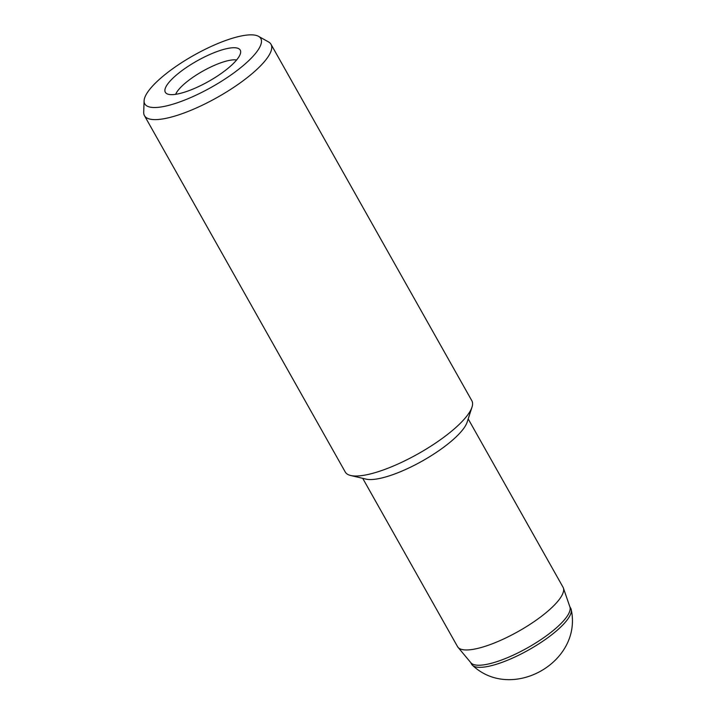 <?xml version="1.0" encoding="UTF-8"?>
<svg xmlns="http://www.w3.org/2000/svg" width="715" height="715" viewBox="0 0 715 715"><rect width="100%" height="100%" fill="white"/><g stroke="black" fill="none" stroke-linecap="round" stroke-linejoin="round"><path stroke-width="1.07" d="M470.64 662.465L471.623 664.217A56.896 15.578 -29.4 0 0 472.678 665.468A56.896 15.578 -29.4 0 0 508.204 659.963A56.896 15.578 -29.4 0 0 556.833 630.576A56.896 15.578 -29.4 0 0 571.294 609.904A56.896 15.578 -29.4 0 0 570.767 608.349L569.784 606.597M362.719 478.335L457.555 646.646A60.534 16.57 -29.4 0 0 458.038 647.334L470.899 662.769A56.896 15.578 -29.4 0 0 505.737 658.399A56.896 15.578 -29.4 0 0 555.653 628.485A56.896 15.578 -29.4 0 0 569.918 606.972L563.375 587.98A60.534 16.57 -29.4 0 0 563.036 587.221L468.191 418.91M458.038 647.334A60.534 16.57 -29.4 0 0 495.102 642.687A60.534 16.57 -29.4 0 0 548.208 610.86A60.534 16.57 -29.4 0 0 563.375 587.98M144.448 115.633L345.274 472.034A72.635 19.886 -29.4 0 0 350.672 475.493L366.035 479.122A60.534 16.57 -29.4 0 0 452.184 440.449A60.534 16.57 -29.4 0 0 467.145 422.145L471.998 407.13A72.635 19.886 -29.4 0 0 471.837 400.722L271.021 44.312A72.635 19.886 150.6 0 1 253.226 72.689A72.635 19.886 150.6 0 1 187.974 111.495A72.635 19.886 150.6 0 1 144.448 115.633A72.635 19.886 150.6 0 1 143.706 112.3L144.09 100.815A66.584 18.232 150.6 0 1 161.081 77.864A66.584 18.232 150.6 0 1 258.535 36.331A66.584 18.232 150.6 0 1 244.485 64.511A66.584 18.232 150.6 0 1 180.126 101.798A66.584 18.232 150.6 0 1 144.09 100.815M350.672 475.493A72.635 19.886 -29.4 0 0 454.052 429.089A72.635 19.886 -29.4 0 0 471.998 407.13M236.611 59.98A36.921 10.108 -29.4 0 0 184.604 83.673A36.921 10.108 -29.4 0 0 175.675 94.308M229.703 66.879A42.98 11.762 150.6 0 1 166.801 93.683A42.98 11.762 150.6 0 1 175.863 75.495A42.98 11.762 150.6 0 1 217.405 51.426A42.98 11.762 150.6 0 1 240.669 52.061A42.98 11.762 150.6 0 1 229.703 66.879M258.535 36.331L268.554 41.953A72.635 19.886 150.6 0 1 271.021 44.312M571.294 609.904C582.332 662.412 511.717 702.032 472.678 665.468"/></g></svg>
